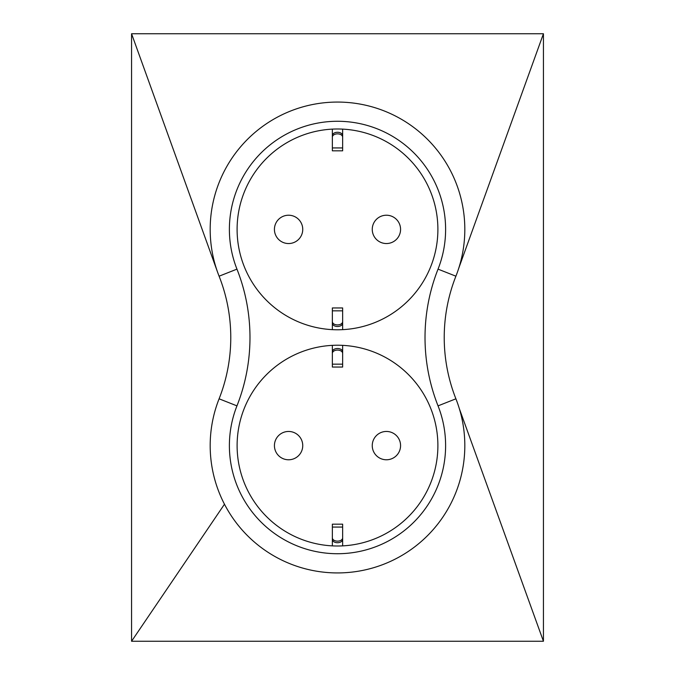 <?xml version="1.0" encoding="UTF-8"?>
<svg xmlns="http://www.w3.org/2000/svg" width="675" height="675" viewBox="0 0 675 675"><rect width="100%" height="100%" fill="white"/><g stroke="black" fill="none" stroke-linecap="round" stroke-linejoin="round"><path stroke-width="1.01" d="M339.272 545.991L342.647 545.873A100.389 100.389 0 0 0 437.83 442.184A100.389 100.389 0 0 0 335.787 345.237A100.389 100.389 0 0 0 237.111 445.618A100.389 100.389 0 0 0 342.647 545.873L342.647 528.643M543.434 641.25L543.434 33.75L131.566 33.75L131.566 641.25L543.434 641.25L459.295 408.518M224.471 504.217A127.322 127.322 0 0 1 219.097 398.807A166.776 166.776 0 0 0 219.097 276.193A127.322 127.322 0 0 1 335.931 102.077A127.322 127.322 0 0 1 455.903 276.193A166.776 166.776 0 0 0 455.903 398.807A127.322 127.322 0 0 1 385.324 563.608A127.322 127.322 0 0 1 224.471 504.217L131.566 641.25M458.755 268.22L543.434 33.75M217.384 271.603L131.566 33.75M438.041 405.869A108.118 108.118 0 0 1 337.5 553.728A108.118 108.118 0 0 1 236.959 405.869A185.979 185.979 0 0 0 236.959 269.131A108.118 108.118 0 0 1 337.5 121.272A108.118 108.118 0 0 1 438.041 269.131A185.979 185.979 0 0 0 438.041 405.869L455.903 398.807M437.889 229.382A100.389 100.389 0 0 0 287.305 142.442A100.389 100.389 0 0 0 287.305 316.33A100.389 100.389 0 0 0 437.889 229.382M372.254 229.382A14.158 14.158 0 0 0 386.412 243.54A14.158 14.158 0 0 0 400.57 229.382A14.158 14.158 0 0 0 386.412 215.224A14.158 14.158 0 0 0 372.254 229.382M302.746 229.382A14.158 14.158 0 0 0 281.509 217.122A14.158 14.158 0 0 0 281.509 241.65A14.158 14.158 0 0 0 302.746 229.382M400.57 445.618A14.158 14.158 0 0 0 379.333 433.35A14.158 14.158 0 0 0 379.333 457.878A14.158 14.158 0 0 0 400.57 445.618M274.43 445.618A14.158 14.158 0 0 0 288.588 459.776A14.158 14.158 0 0 0 302.746 445.618A14.158 14.158 0 0 0 288.588 431.46A14.158 14.158 0 0 0 274.43 445.618M342.647 345.355L342.647 362.585M332.353 345.355L332.353 362.585M342.647 351.81L342.647 367.048L332.353 367.048L332.353 351.81A5.147 3.308 0 0 1 337.5 348.502A5.147 3.308 0 0 1 342.647 351.81M342.647 353.388A5.147 3.308 180 0 0 337.5 350.08A5.147 3.308 180 0 0 332.353 353.388M332.353 528.643L332.353 545.873M342.647 527.065L332.353 527.065L332.353 524.18L342.647 524.18L342.647 539.418A5.147 3.308 180 0 1 337.5 542.725A5.147 3.308 180 0 1 332.353 539.418L332.353 537.84A5.147 3.308 0 0 0 337.5 541.148A5.147 3.308 0 0 0 342.647 537.84M332.353 527.065L332.353 537.84M342.647 329.645L342.647 312.415M332.353 329.645L332.353 312.415M342.647 321.612L342.647 307.952L332.353 307.952L332.353 321.612A5.147 3.308 0 0 0 337.5 324.92A5.147 3.308 0 0 0 342.647 321.612L342.647 323.19A5.147 3.308 180 0 1 337.5 326.498A5.147 3.308 180 0 1 332.353 323.19L332.353 321.612M332.353 146.357L332.353 129.127M342.647 146.357L342.647 129.127M342.647 135.582L342.647 137.16A5.147 3.308 180 0 0 337.5 133.852A5.147 3.308 180 0 0 332.353 137.16L332.353 135.582A5.147 3.308 0 0 1 337.5 132.275A5.147 3.308 0 0 1 342.647 135.582M342.647 147.935L332.353 147.935L332.353 150.82L342.647 150.82L342.647 137.16M332.353 147.935L332.353 137.16M219.097 398.807L236.959 405.869M219.097 276.193L236.959 269.131M455.903 276.193L438.041 269.131M342.647 364.163L332.353 364.163M342.647 310.837L332.353 310.837M217.679 272.438L216.911 270.337M458.35 269.468L459.38 266.456"/></g></svg>
